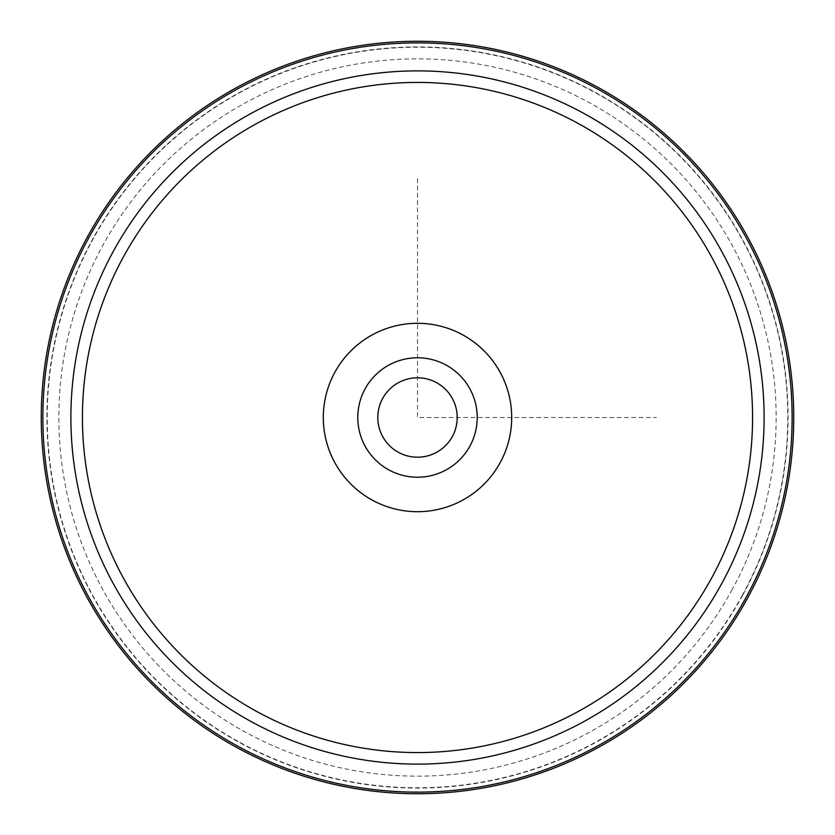 <?xml version="1.0" encoding="UTF-8"?>
<svg xmlns="http://www.w3.org/2000/svg" width="835" height="835" viewBox="0 0 835 835"><rect width="100%" height="100%" fill="white"/><g stroke="black" fill="none" stroke-linecap="round" stroke-linejoin="round"><path stroke-width="0.63" stroke-dasharray="4.17 3.13" d="M452.34 436.528A39.694 39.694 0 0 1 398.472 452.34A39.694 39.694 0 0 1 382.66 398.472A39.694 39.694 0 0 1 436.528 382.66A39.694 39.694 0 0 1 452.34 436.528M87.32 237.119A376.241 376.241 0 0 0 237.119 747.68A376.241 376.241 0 0 0 747.68 597.881A376.241 376.241 0 0 0 597.881 87.32A376.241 376.241 0 0 0 87.32 237.119A376.241 376.241 0 0 1 597.881 87.32A376.241 376.241 0 0 1 747.68 597.881A376.241 376.241 0 0 1 237.119 747.68A376.241 376.241 0 0 1 87.32 237.119A376.241 376.241 0 0 1 597.881 87.32A376.241 376.241 0 0 1 747.68 597.881A376.241 376.241 0 0 1 237.119 747.68A376.241 376.241 0 0 1 87.32 237.119M742.44 595.021A370.27 370.27 0 0 1 239.979 742.44A370.27 370.27 0 0 1 92.56 239.979A370.27 370.27 0 0 1 595.021 92.56A370.27 370.27 0 0 1 742.44 595.021M469.907 446.13A59.723 59.723 0 0 0 446.13 365.093A59.723 59.723 0 0 0 365.093 388.87A59.723 59.723 0 0 0 388.87 469.907A59.723 59.723 0 0 0 469.907 446.13M417.5 178.617L417.5 417.5L656.383 417.5M732.243 589.447A358.653 358.653 0 0 1 245.553 732.243A358.653 358.653 0 0 1 102.757 245.553A358.653 358.653 0 0 1 589.447 102.757A358.653 358.653 0 0 1 732.243 589.447M742.712 595.167A370.573 370.573 0 0 1 239.833 742.712A370.573 370.573 0 0 1 92.288 239.833A370.573 370.573 0 0 1 595.167 92.288A370.573 370.573 0 0 1 742.712 595.167"/><path stroke-width="1.25" d="M452.34 436.528A39.694 39.694 0 0 1 398.472 452.34A39.694 39.694 0 0 1 382.66 398.472A39.694 39.694 0 0 1 436.528 382.66A39.694 39.694 0 0 1 452.34 436.528M747.68 597.881A376.241 376.241 0 0 1 237.119 747.68A376.241 376.241 0 0 1 87.32 237.119A376.241 376.241 0 0 1 597.881 87.32A376.241 376.241 0 0 1 747.68 597.881A376.241 376.241 0 0 1 237.119 747.68A376.241 376.241 0 0 1 87.32 237.119A376.241 376.241 0 0 1 597.881 87.32A376.241 376.241 0 0 1 747.68 597.881M500.165 462.663A94.198 94.198 0 0 1 372.337 500.165A94.198 94.198 0 0 1 334.835 372.337A94.198 94.198 0 0 1 462.663 334.835A94.198 94.198 0 0 1 500.165 462.663M365.093 388.87A59.723 59.723 0 0 1 446.13 365.093A59.723 59.723 0 0 1 469.907 446.13A59.723 59.723 0 0 1 388.87 469.907A59.723 59.723 0 0 1 365.093 388.87M123.444 256.856A335.075 335.075 0 0 1 578.144 123.444A335.075 335.075 0 0 1 711.556 578.144A335.075 335.075 0 0 1 256.856 711.556A335.075 335.075 0 0 1 123.444 256.856M113.32 251.325A346.608 346.608 0 0 1 583.675 113.32A346.608 346.608 0 0 1 721.68 583.675A346.608 346.608 0 0 1 251.325 721.68A346.608 346.608 0 0 1 113.32 251.325M88.74 237.902A374.612 374.612 0 0 1 597.098 88.74A374.612 374.612 0 0 1 746.26 597.098A374.612 374.612 0 0 1 237.902 746.26A374.612 374.612 0 0 1 88.74 237.902"/></g></svg>
